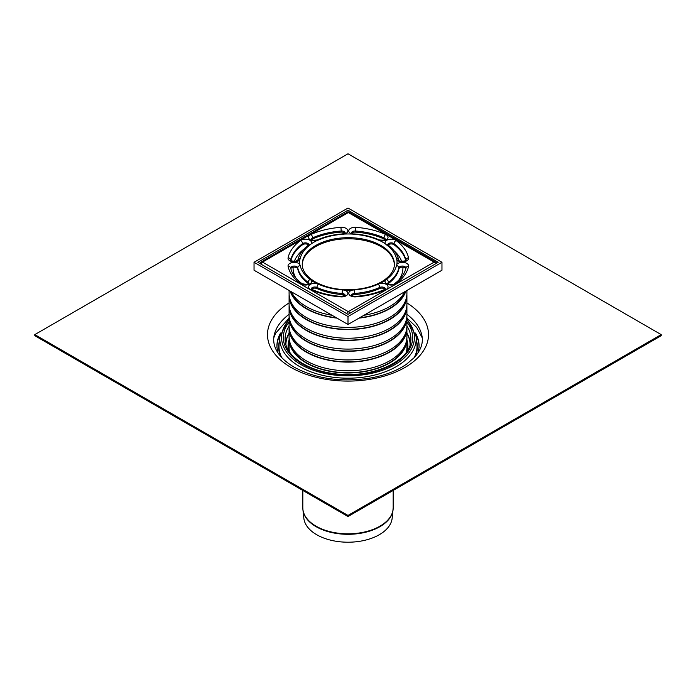 <?xml version="1.0" encoding="UTF-8"?>
<svg xmlns="http://www.w3.org/2000/svg" width="696" height="696" viewBox="0 0 696 696"><rect width="100%" height="100%" fill="white"/><g stroke="black" fill="none" stroke-linecap="round" stroke-linejoin="round"><path stroke-width="1.04" d="M289.092 351.341A58.908 34.008 180 0 1 289.092 350.871L289.092 349.801A58.908 34.008 180 0 1 289.118 348.722M406.882 348.722A58.908 34.008 180 0 1 406.908 349.801L406.908 350.871A58.908 34.008 180 0 1 406.908 351.341M414.242 357.596A69.017 39.846 0 0 0 416.878 343.954L416.069 336.385L406.908 318.637M289.092 318.637L279.931 336.385L279.122 343.954A69.017 39.846 0 0 0 281.758 357.596M410.266 343.972A62.275 35.957 0 0 0 406.908 333.071M289.092 333.071A62.275 35.957 0 0 0 285.734 343.972M267.49 334.611A80.51 46.484 180 0 0 291.076 367.479A80.51 46.484 180 0 0 378.807 377.554A80.51 46.484 180 0 0 428.51 334.611A80.51 46.484 180 0 0 406.908 302.934A80.51 46.484 180 0 1 428.51 334.611A80.51 46.484 180 0 1 378.807 377.554A80.51 46.484 180 0 1 291.076 367.479A80.51 46.484 180 0 1 267.49 334.611A80.51 46.484 180 0 1 289.092 302.934A80.51 46.484 180 0 0 267.49 334.611L267.49 334.846M348 516.528L348 515.44L34.8 334.611L348 153.79L661.2 334.611L661.2 335.698L348 516.528L34.8 335.698L34.8 334.611M348 515.44L661.2 334.611M302.255 264.802A46.067 26.596 180 0 1 331.131 240.685A46.067 26.596 180 0 1 380.886 246.549A46.067 26.596 180 0 1 394.371 264.802M388.081 283.803A3.541 2.045 180 0 1 388.455 283.463A50.938 29.406 0 0 0 398.869 268.943A3.541 2.045 180 0 1 402.114 267.151A3.541 2.045 180 0 1 405.794 268.63M351.785 295.661A3.541 2.045 180 0 1 354.525 294.547A50.938 29.406 0 0 0 379.677 288.535A3.541 2.045 180 0 1 385.019 289.223M311.608 289.223A3.541 2.045 180 0 1 316.95 288.535A50.938 29.406 0 0 0 342.101 294.547A3.541 2.045 180 0 1 344.842 295.661M290.832 268.63A3.541 2.045 180 0 1 294.512 267.151A3.541 2.045 180 0 1 297.757 268.943A50.938 29.406 0 0 0 308.171 283.463A3.541 2.045 180 0 1 308.546 283.803M290.902 260.487A58.02 33.504 180 0 1 302.586 244.731A3.541 2.045 180 0 1 308.554 245.079M311.608 239.65A3.541 2.045 180 0 1 312.591 238.963A58.02 33.504 180 0 1 341.24 232.107A3.541 2.045 180 0 1 344.842 233.221M351.785 233.221A3.541 2.045 180 0 1 355.386 232.107A58.02 33.504 180 0 1 384.035 238.963A3.541 2.045 180 0 1 385.019 239.65M388.072 245.079A3.541 2.045 180 0 1 394.04 244.731A58.02 33.504 180 0 1 405.725 260.487M386.532 244.87L385.332 243.809A48.72 28.127 0 0 0 379.999 240.729L378.172 240.042A48.502 28.005 0 0 0 354.22 234.317L352.089 234.056A48.72 28.127 0 0 0 344.537 234.056L342.406 234.317A48.502 28.005 0 0 0 318.455 240.042L316.628 240.729A48.72 28.127 0 0 0 311.295 243.809L310.094 244.87A48.502 28.005 0 0 0 300.176 258.695L299.741 259.921A48.72 28.127 0 0 0 299.741 264.28L300.176 265.524A48.502 28.005 0 0 0 310.094 279.348L311.295 280.392A48.72 28.127 0 0 0 313.861 281.993A48.72 28.127 0 0 0 316.628 283.472L318.455 284.177A48.502 28.005 0 0 0 342.406 289.901L344.537 290.145A48.72 28.127 0 0 0 352.089 290.145L354.22 289.901A48.502 28.005 0 0 0 378.172 284.177L379.999 283.472A48.72 28.127 0 0 0 385.332 280.392L386.532 279.348A48.502 28.005 0 0 0 396.45 265.524L396.885 264.28A48.72 28.127 0 0 0 396.885 259.921L396.45 258.695A48.502 28.005 0 0 0 386.532 244.87A2.653 1.714 126.5 0 1 387.942 244.975L387.698 244.905M435.609 263.784A2.653 1.531 -120 0 0 434.13 262.105A2.653 1.531 -60 0 1 435.461 261.974L349.644 212.428A2.653 1.531 120 0 0 348.313 212.558A2.653 1.531 -120 0 0 346.982 212.428L261.165 261.974A2.653 1.531 60 0 1 262.496 262.105A2.653 1.531 120 0 0 260.896 264.071M346.712 313.618A2.653 1.531 -60 0 1 348.313 311.651A2.653 1.531 60 0 1 349.792 313.33M295.765 277.869A54.923 31.712 180 0 1 293.077 267.673A54.923 31.712 180 0 1 293.094 267.255M294.321 261.365A54.923 31.712 180 0 1 304.022 249.072M394.258 250.978A54.923 31.712 180 0 1 401.67 261.331M402.897 267.168A54.923 31.712 180 0 1 402.923 267.673A54.923 31.712 180 0 1 398.869 280.027M332.044 315.279A58.908 34.008 180 0 1 306.344 306.588A58.908 34.008 180 0 1 291.293 291.746M404.707 291.746A58.908 34.008 180 0 1 363.956 315.279M336.403 317.794A58.464 33.756 180 0 1 306.658 308.572A58.464 33.756 180 0 1 290.693 291.406M405.307 291.406A58.464 33.756 180 0 1 359.597 317.794M336.96 318.115A58.908 34.008 180 0 1 306.344 308.754A58.908 34.008 180 0 1 290.136 291.076M405.864 291.076A58.908 34.008 180 0 1 359.04 318.115M406.908 290.476L406.908 293.39A58.908 34.008 180 0 1 370.542 324.806A58.908 34.008 180 0 1 306.344 317.437A58.908 34.008 180 0 1 289.092 293.39L289.092 290.476M406.246 298.462A58.464 33.756 180 0 1 368.027 327.268A58.464 33.756 180 0 1 306.658 319.429A58.464 33.756 180 0 1 289.754 298.462M406.882 294.469A58.908 34.008 180 0 1 406.908 295.556A58.908 34.008 180 0 1 370.542 326.981A58.908 34.008 180 0 1 306.344 319.603A58.908 34.008 180 0 1 289.092 295.556A58.908 34.008 180 0 1 289.118 294.469M406.908 295.556L406.908 304.239A58.908 34.008 180 0 1 370.542 335.655A58.908 34.008 180 0 1 306.344 328.286A58.908 34.008 180 0 1 289.092 304.239L289.092 295.556M406.246 309.311A58.464 33.756 180 0 1 368.027 338.117A58.464 33.756 180 0 1 306.658 330.278A58.464 33.756 180 0 1 289.754 309.311M406.882 305.318A58.908 34.008 180 0 1 406.908 306.405A58.908 34.008 180 0 1 370.542 337.83A58.908 34.008 180 0 1 306.344 330.452A58.908 34.008 180 0 1 289.092 306.405A58.908 34.008 180 0 1 289.118 305.318M406.908 306.405L406.908 315.088A58.908 34.008 180 0 1 370.542 346.504A58.908 34.008 180 0 1 306.344 339.135A58.908 34.008 180 0 1 289.092 315.088L289.092 306.405M406.246 320.16A58.464 33.756 180 0 1 368.027 348.966A58.464 33.756 180 0 1 306.658 341.127A58.464 33.756 180 0 1 289.754 320.16M406.882 316.167A58.908 34.008 180 0 1 406.908 317.254A58.908 34.008 180 0 1 370.542 348.679A58.908 34.008 180 0 1 306.344 341.301A58.908 34.008 180 0 1 289.092 317.254A58.908 34.008 180 0 1 289.118 316.167M406.908 317.254L406.908 325.937A58.908 34.008 180 0 1 370.542 357.361A58.908 34.008 180 0 1 306.344 349.984A58.908 34.008 180 0 1 289.092 325.937L289.092 317.254M406.246 331.009A58.464 33.756 180 0 1 368.027 359.823A58.464 33.756 180 0 1 306.658 351.976A58.464 33.756 180 0 1 289.754 331.009M406.882 327.024A58.908 34.008 180 0 1 406.908 328.103A58.908 34.008 180 0 1 370.542 359.527A58.908 34.008 180 0 1 306.344 352.159A58.908 34.008 180 0 1 289.092 328.103A58.908 34.008 180 0 1 289.118 327.024M406.908 328.103L406.908 336.786A58.908 34.008 180 0 1 370.542 368.21A58.908 34.008 180 0 1 306.344 360.832A58.908 34.008 180 0 1 289.092 336.786L289.092 328.103M406.246 341.866A58.464 33.756 180 0 1 368.027 370.672A58.464 33.756 180 0 1 306.658 362.825A58.464 33.756 180 0 1 289.754 341.866M406.882 337.873A58.908 34.008 180 0 1 406.908 338.952A58.908 34.008 180 0 1 370.542 370.376A58.908 34.008 180 0 1 306.344 363.007A58.908 34.008 180 0 1 289.092 338.952A58.908 34.008 180 0 1 289.118 337.873M289.588 352.063A58.908 34.008 180 0 1 289.092 347.635L289.092 338.952M406.908 338.952L406.908 347.635A58.908 34.008 180 0 1 406.412 352.063M289.162 351.436A58.908 34.008 180 0 1 289.092 349.801M406.908 349.801A58.908 34.008 180 0 1 406.838 351.436M348 314.357L257.798 262.288L348 210.209L438.202 262.288L348 314.357M348 210.209L348 212.089M348 316.532L254.04 262.288L254.04 270.239L348 324.484L348 316.532L441.96 262.288L441.96 270.239L348 324.484M254.04 262.288L348 208.034L441.96 262.288M393.179 490.436L393.179 507.732L392.161 518.242A44.248 25.543 180 0 1 348 542.21A44.248 25.543 180 0 1 303.839 518.242L302.934 509.846A45.153 26.065 0 0 0 348 534.302A45.153 26.065 0 0 0 393.066 509.846A45.153 26.065 0 0 0 393.144 508.785M280.531 333.036A71.079 41.038 0 0 0 276.965 347.365L277.974 352.863M418.026 352.863L419.035 347.365A71.079 41.038 0 0 0 415.469 333.036M419.009 347.748A71.035 41.012 0 0 0 415.782 334.471M280.218 334.471A71.035 41.012 0 0 0 276.991 347.756M279.435 341.005A69.348 40.037 0 0 0 280.514 356.204M415.486 356.204A69.348 40.037 0 0 0 416.565 341.005M279.931 336.385A68.199 39.376 0 0 0 299.776 366.661A68.199 39.376 0 0 0 376.031 374.709A68.199 39.376 0 0 0 416.069 336.385M289.092 319.769A66.433 38.358 0 0 0 348 375.849A66.433 38.358 0 0 0 406.908 319.769M289.092 322.083A64.676 37.34 0 0 0 348 374.84A64.676 37.34 0 0 0 406.908 322.083M289.092 326.076A62.91 36.322 0 0 0 285.212 341.066C286.239 355.882 306.927 370.307 333.732 373.578C370.333 379.268 410.083 361.659 410.788 341.066A62.91 36.322 0 0 0 406.908 326.076M289.092 333.393A62.092 35.853 0 0 0 285.908 344.581M410.092 344.581A62.092 35.853 0 0 0 406.908 333.393M289.092 339.918A59.917 34.591 0 0 0 288.535 350.471M407.465 350.471A59.917 34.591 0 0 0 406.908 339.918M406.908 314.322A74.402 42.952 180 0 1 421.82 335.202C423.533 342.65 421.019 350.097 414.277 357.561L406.673 364.086C396.816 370.959 384.209 375.692 368.845 378.293C340.187 382.287 315.297 378.58 294.173 367.175C284.795 361.607 278.635 355.447 275.686 348.713C273.693 344.181 273.197 339.683 274.18 335.202A74.402 42.952 180 0 1 289.092 314.322M398.869 268.943L398.869 267.856A3.541 2.045 180 0 1 402.558 266.063A3.541 2.045 180 0 1 405.933 268.056M388.455 283.463L388.455 282.376A50.938 29.406 0 0 0 398.869 267.856A2.653 2.158 12 0 0 396.45 265.524M394.04 244.731L394.04 243.652A58.02 33.504 180 0 1 405.907 260.191A3.541 2.045 180 0 1 405.925 260.304M405.907 260.321L405.907 260.191A2.653 2.158 168 0 1 408.543 257.833A60.682 35.035 0 0 0 396.128 240.538A6.203 3.584 0 0 0 388.359 239.572A6.203 3.584 0 0 0 385.332 243.809M351.419 232.916A3.541 2.045 180 0 1 355.386 231.02L355.708 227.331A6.203 3.584 0 0 0 349.035 229.819A6.203 3.584 0 0 0 352.089 234.056M355.386 232.107L355.386 231.02A58.02 33.504 180 0 1 384.035 237.875A2.653 1.34 -65.7 0 1 385.671 234.5A60.682 35.035 0 0 0 355.708 227.331M311.234 239.354A3.541 2.045 180 0 1 312.591 237.875A2.653 1.34 -114.3 0 0 310.955 234.5A6.203 3.584 0 0 0 309.285 238.98A6.203 3.584 0 0 0 316.628 240.729M312.591 238.963L312.591 237.875A58.02 33.504 180 0 1 341.24 231.02L340.918 227.331A60.682 35.035 0 0 0 310.955 234.5M311.295 243.809A6.203 3.584 0 0 0 308.267 239.572A6.203 3.584 0 0 0 300.498 240.538A60.682 35.035 0 0 0 288.083 257.833A2.653 2.158 12 0 1 290.719 260.191A3.541 2.045 180 0 0 290.702 260.304L290.719 260.191A58.02 33.504 180 0 1 302.586 243.652A3.541 2.045 180 0 1 306.423 242.956A3.541 2.045 180 0 1 308.92 244.775M302.586 244.731L302.586 243.652A2.653 1.714 53.5 0 0 300.498 240.538M290.693 268.056A3.541 2.045 180 0 1 294.069 266.063A3.541 2.045 180 0 1 297.757 267.856A2.653 2.158 -12 0 1 300.176 265.524M297.757 268.943L297.757 267.856A50.938 29.406 0 0 0 308.171 282.376A2.653 1.714 -53.5 0 1 310.094 279.348M311.234 288.927A3.541 2.045 180 0 1 313.322 287.196A3.541 2.045 180 0 1 316.95 287.448A2.653 1.34 -65.7 0 1 318.455 284.177M316.95 288.535L316.95 287.448A50.938 29.406 0 0 0 342.101 293.46L342.406 289.901M379.677 288.535L379.677 287.448A3.541 2.045 180 0 1 383.305 287.196A3.541 2.045 180 0 1 385.393 288.927M354.525 294.547L354.525 293.46A50.938 29.406 0 0 0 379.677 287.448A2.653 1.34 65.7 0 0 378.172 284.177M302.247 264.271A46.067 26.596 180 0 1 330.687 239.702A46.067 26.596 180 0 1 380.886 245.47A46.067 26.596 180 0 1 394.38 264.271C394.388 269.935 390.995 275.216 384.201 280.123C377.902 284.42 369.933 287.335 360.302 288.849C342.989 291.102 327.955 288.77 315.192 281.863C306.579 276.616 302.264 270.753 302.247 264.271M308.171 283.463L308.171 282.376A3.541 2.045 180 0 1 308.92 283.498M300.498 283.672A2.653 1.714 -53.5 0 1 302.073 283.707C295.678 278.87 291.876 273.632 290.684 267.986A2.653 2.158 -12 0 0 288.083 266.377A60.682 35.035 0 0 0 300.498 283.672A6.203 3.584 0 0 0 308.267 284.638A6.203 3.584 0 0 0 311.295 280.392M299.741 264.28A6.203 3.584 0 0 0 292.398 262.514A6.203 3.584 0 0 0 288.083 266.377M308.928 244.905L308.685 244.975C302.777 249.342 299.141 254.458 297.792 260.321L297.818 260.243A2.653 2.158 12 0 1 300.176 258.695M288.083 257.833A6.203 3.584 0 0 0 292.398 261.687A6.203 3.584 0 0 0 299.741 259.921M308.685 244.975A2.653 1.714 53.5 0 1 310.094 244.87M318.455 240.042A2.653 1.34 -114.3 0 0 317.498 239.885C313.774 240.459 311.669 240.259 311.19 239.293L311.225 239.485M342.406 234.317L342.241 233.952C333.106 234.622 324.858 236.605 317.498 239.885M344.537 234.056A6.203 3.584 0 0 0 347.591 229.819A6.203 3.584 0 0 0 340.918 227.331M341.24 232.107L341.24 231.02A3.541 2.045 180 0 1 345.207 232.916M354.22 234.317L351.41 233.056M378.172 240.042A2.653 1.34 -65.7 0 1 379.129 239.885C371.768 236.605 363.521 234.622 354.386 233.952M379.999 240.729A6.203 3.584 0 0 0 387.341 238.98A6.203 3.584 0 0 0 385.671 234.5M384.035 238.963L384.035 237.875A3.541 2.045 180 0 1 385.393 239.354M348.313 311.651L262.496 262.105L348.313 212.558L434.13 262.105L348.313 311.651M396.885 259.921A6.203 3.584 0 0 0 404.228 261.687A6.203 3.584 0 0 0 408.543 257.833M385.332 280.392A6.203 3.584 0 0 0 388.359 284.638A6.203 3.584 0 0 0 396.128 283.672A60.682 35.035 0 0 0 408.543 266.377A6.203 3.584 0 0 0 404.228 262.514A6.203 3.584 0 0 0 396.885 264.28M352.089 290.145A6.203 3.584 0 0 0 349.035 294.382A6.203 3.584 0 0 0 355.708 296.879A60.682 35.035 0 0 0 385.671 289.71A6.203 3.584 0 0 0 387.341 285.221A6.203 3.584 0 0 0 379.999 283.472M316.628 283.472A6.203 3.584 0 0 0 309.285 285.221A6.203 3.584 0 0 0 310.955 289.71A60.682 35.035 0 0 0 340.918 296.879A6.203 3.584 0 0 0 347.591 294.382A6.203 3.584 0 0 0 344.537 290.145M396.128 283.672A2.653 1.714 53.5 0 0 394.554 283.707C400.948 278.87 404.75 273.632 405.942 267.986A2.653 2.158 12 0 1 408.543 266.377M386.532 279.348A2.653 1.714 53.5 0 1 388.455 282.376A3.541 2.045 180 0 0 387.707 283.498M405.933 260.443L405.968 260.243C407.586 260.87 398.625 262.018 398.808 260.243A2.653 2.158 168 0 0 396.45 258.695M396.128 240.538A2.653 1.714 126.5 0 0 394.04 243.652A3.541 2.045 180 0 0 390.204 242.956A3.541 2.045 180 0 0 387.707 244.775M310.955 289.71A2.653 1.34 -65.7 0 1 312.043 289.458L311.225 289.058M340.918 296.879L341.11 296.392C330.287 295.591 320.595 293.277 312.043 289.458M342.101 294.547L342.101 293.46A3.541 2.045 180 0 1 345.207 295.356M385.401 289.058L384.584 289.458A2.653 1.34 65.7 0 1 385.671 289.71M354.22 289.901L354.525 293.46A3.541 2.045 180 0 0 351.419 295.356M384.584 289.458C376.031 293.277 366.34 295.591 355.517 296.392L355.708 296.879M302.856 508.785A45.153 26.065 0 0 0 302.934 509.846L302.821 507.732A45.179 26.083 180 0 0 348 533.815A45.179 26.083 180 0 0 393.179 507.732M289.092 318.081L275.668 333.175L273.78 337.786M422.22 337.786L416.582 327.303L406.908 318.081M308.928 283.637L308.963 283.437C308.815 284.516 306.518 284.603 302.073 283.707M297.818 260.243L295.217 261.305C291.789 261.043 290.267 260.687 290.658 260.243L290.693 260.443M345.216 233.056L342.241 233.952M385.401 239.485L385.436 239.293C385.14 240.198 383.035 240.39 379.129 239.885M394.554 283.707C393.388 285.395 386.584 283.907 387.663 283.437L387.698 283.637M398.808 260.243L398.834 260.321C397.486 254.458 393.849 249.342 387.942 244.975M345.216 295.495L341.11 296.392M355.517 296.392C352.559 296.07 351.175 295.704 351.367 295.295L351.41 295.495M436.575 263.227A2.653 2.653 0 0 0 435.461 261.974M349.644 212.428A2.653 2.653 0 0 0 346.982 212.428M261.165 261.974A2.653 2.653 0 0 0 259.947 263.523M302.821 490.436L302.821 507.732"/></g></svg>
